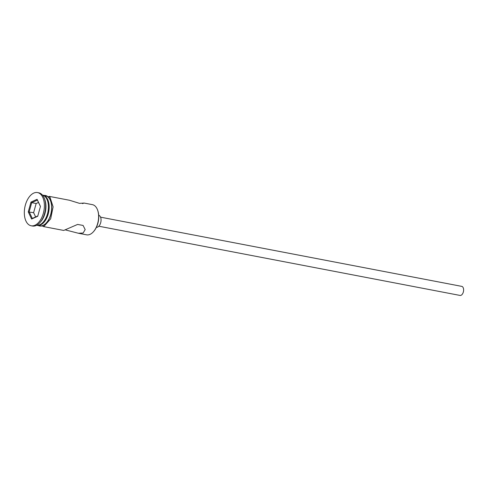 <?xml version="1.0" encoding="UTF-8"?>
<svg xmlns="http://www.w3.org/2000/svg" width="488" height="488" viewBox="0 0 488 488"><rect width="100%" height="100%" fill="white"/><g stroke="black" fill="none" stroke-linecap="round" stroke-linejoin="round"><path stroke-width="0.73" d="M65.392 229.903L78.336 233.246L86.602 234.832A15.366 8.814 -79.2 0 0 90.054 234.35A15.366 8.814 -79.2 0 0 93.489 231.672A15.366 8.814 -79.2 0 0 97.618 210.127A15.366 8.814 -79.2 0 0 92.384 204.643L84.119 203.063L82.442 203.606M100.565 217.166L461.752 286.377A4.612 2.641 100.8 0 1 463.6 290.525A4.612 2.641 100.8 0 1 461.056 295.289A4.612 2.641 100.8 0 1 460.019 295.429L98.832 226.219M98.698 215.251A6.149 3.526 100.8 0 1 101.016 220.875A6.149 3.526 100.8 0 1 97.63 227.097A6.149 3.526 100.8 0 1 96.386 227.31M49.203 196.371L69.497 200.257L79.507 203.356L84.119 203.063M78.336 233.246L83.131 233.026L85.174 229.592L83.088 225.438L77.592 224.437L63.715 230.446L43.42 226.554M36.673 225.255A15.366 8.814 -79.2 0 0 39.863 224.736A15.366 8.814 -79.2 0 0 43.298 222.058A15.366 8.814 -79.2 0 0 47.428 200.507A15.366 8.814 -79.2 0 0 42.456 195.084M31.171 225.773L32.409 226.011A16.903 9.693 -79.2 0 0 36.21 225.486A16.903 9.693 -79.2 0 0 39.985 222.54A16.903 9.693 -79.2 0 0 44.53 198.836A16.903 9.693 -79.2 0 0 38.772 192.809L37.533 192.571A16.903 9.693 -79.2 0 0 33.739 193.096A16.903 9.693 -79.2 0 0 24.4 210.548A16.903 9.693 -79.2 0 0 31.171 225.773A16.903 9.693 -79.2 0 0 34.971 225.249A16.903 9.693 -79.2 0 0 44.31 207.796A16.903 9.693 -79.2 0 0 37.533 192.571M36.783 225.267A15.366 8.814 -79.2 0 0 37.149 225.352L39.62 225.828A15.366 8.814 -79.2 0 0 43.078 225.352A15.366 8.814 -79.2 0 0 51.563 209.486A15.366 8.814 -79.2 0 0 45.408 195.645L42.932 195.169A15.366 8.814 -79.2 0 0 42.56 195.109M37.149 225.352A15.366 8.814 -79.2 0 0 40.602 224.876A15.366 8.814 -79.2 0 0 49.093 209.01A15.366 8.814 -79.2 0 0 42.932 195.169M97.618 210.127L97.789 210.602A14.75 8.461 100.8 0 1 93.824 231.294L93.489 231.672M40.455 206.418L37.728 216.269L31.628 219.027L28.255 211.926L30.976 202.075L37.082 199.317L40.455 206.418M39.985 222.54L40.821 221.582A15.366 8.814 -79.2 0 0 44.951 200.031L44.53 198.836M43.298 222.058L43.798 221.485A14.445 8.284 -79.2 0 0 47.678 201.227L47.428 200.507M38.509 202.447L36.155 203.508L31.708 202.66L29.17 211.835L32.312 218.441L37.82 215.952M36.155 203.508L33.617 212.683L28.255 211.926M40.431 206.497L37.387 200.092L31.708 202.66L30.976 202.075M33.617 212.683L35.642 216.94M37.082 199.317L37.387 200.092M32.312 218.441L31.628 219.027M38.393 225.59A15.518 8.9 -79.2 0 0 43.084 225.499A15.518 8.9 -79.2 0 0 51.716 208.4A15.518 8.9 -79.2 0 0 44.176 195.407M42.84 195.151L49.965 197.14L53.107 206.851L50.667 218.819L44.018 226.316L37.057 225.334"/></g></svg>
